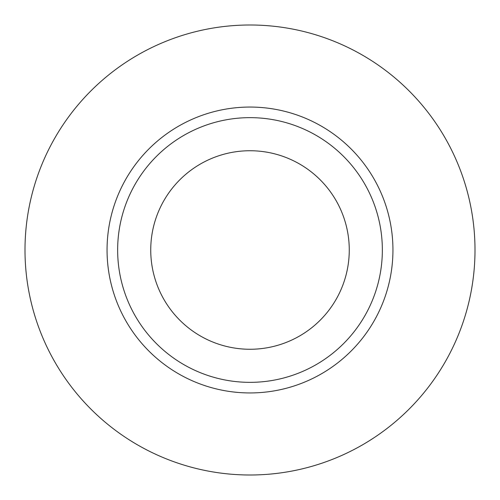 <?xml version="1.0" encoding="UTF-8"?>
<svg xmlns="http://www.w3.org/2000/svg" width="500" height="500" viewBox="0 0 500 500"><rect width="100%" height="100%" fill="white"/><g stroke="black" fill="none" stroke-linecap="round" stroke-linejoin="round"><path stroke-width="0.75" d="M250 349.263A99.262 99.262 0 0 0 349.263 250A99.262 99.262 0 0 0 250 150.738A99.262 99.262 0 0 0 150.738 250A99.262 99.262 0 0 0 250 349.263M250 117.65A132.35 132.35 0 0 1 382.35 250A132.35 132.35 0 0 1 250 382.35A132.35 132.35 0 0 1 117.65 250A132.35 132.35 0 0 1 250 117.65M250 25A225 225 0 0 1 475 250A225 225 0 0 1 250 475A225 225 0 0 1 25 250A225 225 0 0 1 250 25M250 107.056A142.944 142.944 0 0 1 392.944 250A142.944 142.944 0 0 1 250 392.944A142.944 142.944 0 0 1 107.056 250A142.944 142.944 0 0 1 250 107.056"/></g></svg>
